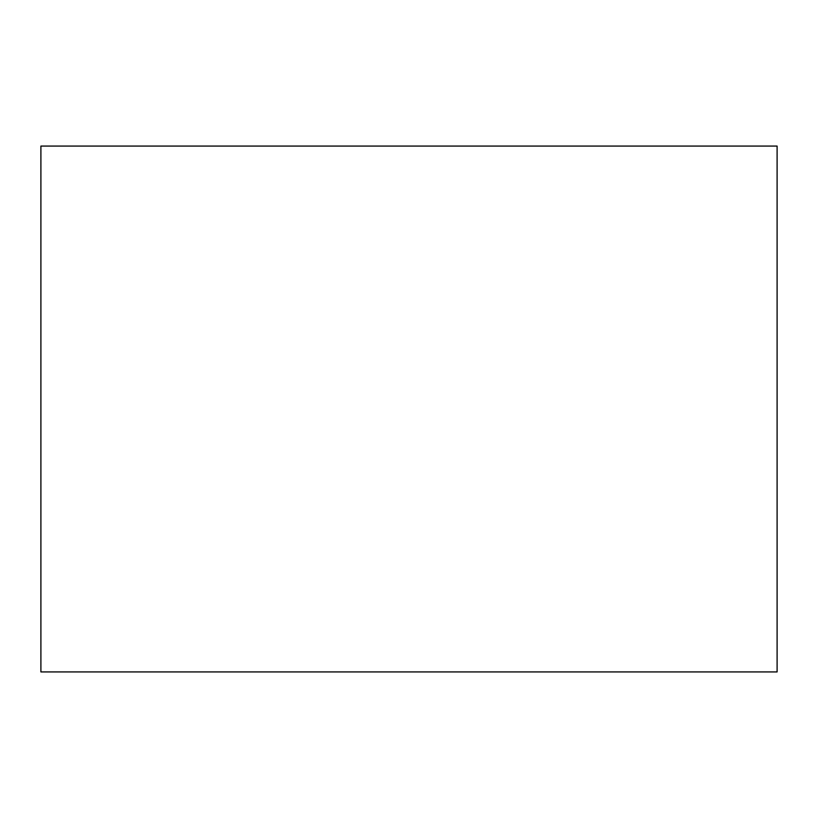 <?xml version="1.0" encoding="UTF-8"?>
<svg xmlns="http://www.w3.org/2000/svg" width="818" height="818" viewBox="0 0 818 818"><rect width="100%" height="100%" fill="white"/><g stroke="black" fill="none" stroke-linecap="round" stroke-linejoin="round"><path stroke-width="1.23" d="M40.9 146.074L40.9 671.926L777.1 671.926L777.1 146.074L40.9 146.074"/></g></svg>
